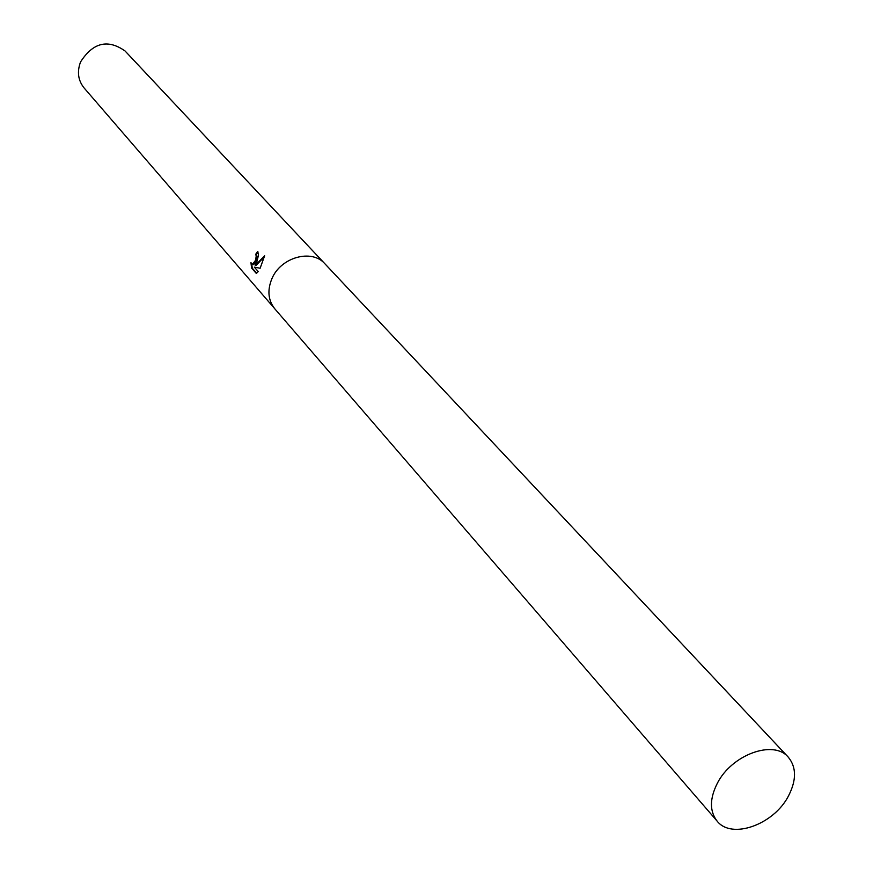 <?xml version="1.0" encoding="UTF-8"?>
<svg xmlns="http://www.w3.org/2000/svg" width="873" height="873" viewBox="0 0 873 873"><rect width="100%" height="100%" fill="white"/><g stroke="black" fill="none" stroke-linecap="round" stroke-linejoin="round"><path stroke-width="1.31" d="M256.902 261.682L255.222 265.381L264.639 255.734L260.132 268.24L254.349 267.149L258.222 271.568L256.335 273.467L251.577 268.022L250.955 262.609L252.319 264.552L255.614 260.23L256.236 255.865L255.647 254.392L257.633 251.391L258.539 254.861L256.902 261.682M325.051 263.941L125.057 50.983C107.826 38.859 92.996 42.515 80.556 61.939C76.889 71.728 78.057 80.381 84.059 87.911L274.984 309.031M717.137 821.144C731.629 839.739 773.674 824.701 788.406 796.111C796.602 780.178 796.547 767.181 788.232 757.109C773.576 739.464 731.814 754.61 717.355 783.234C709.574 798.675 709.509 811.312 717.137 821.144L274.864 308.889C268.12 300.377 267.138 290.305 271.907 278.683C280.779 257.164 311.923 248.565 324.92 263.799C311.923 248.565 280.779 257.164 271.907 278.683C267.138 290.305 268.12 300.377 274.853 308.889M258.059 252.013L256.356 254.6L256.946 256.073C256.673 260.929 255.374 263.821 253.039 264.759L252.657 264.563M256.356 254.6L255.647 254.392M251.686 264.137L252.33 268.24L256.695 273.238M252.33 268.24L251.577 268.022M264.497 256.607L255.942 265.588L255.222 265.381M252.319 264.552L253.039 264.759M324.92 263.799L788.232 757.109"/></g></svg>
